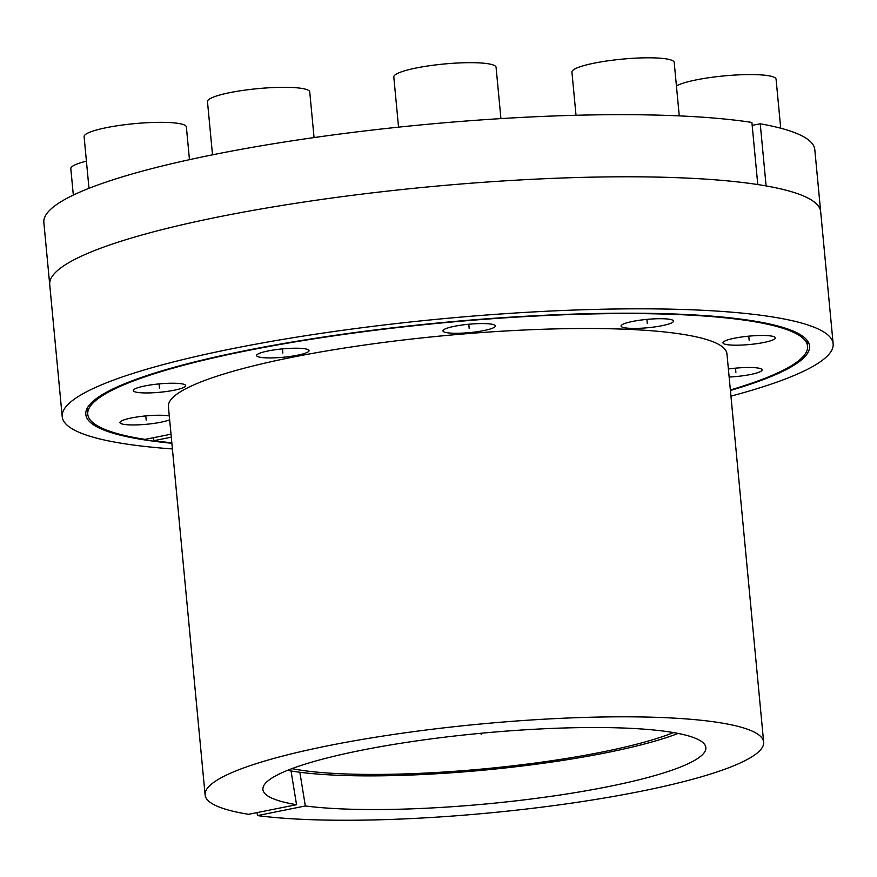 <?xml version="1.0" encoding="UTF-8"?>
<svg xmlns="http://www.w3.org/2000/svg" width="877" height="877" viewBox="0 0 877 877"><rect width="100%" height="100%" fill="white"/><g stroke="black" fill="none" stroke-linecap="round" stroke-linejoin="round"><path stroke-width="1.32" d="M171.87 443.269A363.484 57.893 174.6 0 1 96.569 426.66A363.484 57.893 -5.4 0 1 85.803 414.426A363.484 57.893 -5.4 0 1 400.756 326.88A363.484 57.893 -5.4 0 1 798.783 333.775A363.484 57.893 174.6 0 1 809.548 346.009A363.484 57.893 174.6 0 1 730.409 390.473M172.407 448.936A387.195 61.675 174.6 0 1 73.668 429.686A387.195 61.675 -5.4 0 1 62.201 416.652L43.85 222.495A387.195 61.675 -5.4 0 1 316.4 137.24A387.195 61.675 -5.4 0 1 751.896 122.429L757.772 184.554A387.195 61.675 174.6 0 0 322.265 199.364A387.195 61.675 174.6 0 0 49.726 284.63A387.195 61.675 -5.4 0 1 385.222 191.372A387.195 61.675 -5.4 0 1 809.208 198.717A387.195 61.675 174.6 0 1 820.675 211.752A387.195 61.675 174.6 0 0 766.114 185.935L760.238 123.8L752.17 125.356M62.201 416.652A387.195 61.675 -5.4 0 1 397.698 323.405A387.195 61.675 -5.4 0 1 821.683 330.75A387.195 61.675 174.6 0 1 833.15 343.773L814.799 149.616A387.195 61.675 -5.4 0 0 760.238 123.8M730.947 396.141A387.195 61.675 174.6 0 0 833.15 343.773M296.536 804.691A222.462 35.431 -5.4 0 1 262.968 789.914A222.462 35.431 -5.4 0 1 481.045 733.26A222.462 35.431 -5.4 0 1 705.886 748.048A222.462 35.431 -5.4 0 1 553.212 796.02A222.462 35.431 -5.4 0 1 305.339 805.974L257.421 815.588A280.519 44.683 174.6 0 0 571.881 803.091A280.519 44.683 174.6 0 0 763.659 742.139A280.519 44.683 174.6 0 0 480.179 724.051A280.519 44.683 174.6 0 0 205.108 794.935A280.519 44.683 174.6 0 0 248.608 814.305L296.536 804.691L291.043 770.982M299.846 772.264L305.339 805.974M257.136 812.595L257.421 815.588M171.3 437.185L153.859 440.682A361.51 57.586 174.6 0 0 171.826 442.775M153.574 437.689L153.859 440.682M205.108 794.935L168.406 406.61A280.519 44.683 -5.4 0 1 443.477 335.738A280.519 44.683 -5.4 0 1 726.945 353.815L763.659 742.139M730.366 389.98A361.51 57.586 174.6 0 0 807.585 346.196A361.51 57.586 174.6 0 0 442.26 322.889A361.51 57.586 174.6 0 0 87.766 414.24A361.51 57.586 174.6 0 0 145.056 439.399L171.015 434.192M729.149 377.044A26.343 4.199 174.6 0 0 762.113 369.864A26.343 4.199 174.6 0 0 761.335 368.976A26.343 4.199 174.6 0 0 728.381 368.998M774.621 336.976A26.343 4.199 174.6 0 0 745.779 336.472A26.343 4.199 174.6 0 0 722.955 342.819A26.343 4.199 174.6 0 0 723.733 343.707A26.343 4.199 174.6 0 0 752.576 344.201A26.343 4.199 174.6 0 0 775.4 337.853A26.343 4.199 174.6 0 0 774.621 336.976M672.736 320.193A26.343 4.199 174.6 0 0 643.893 319.699A26.343 4.199 174.6 0 0 621.069 326.036A26.343 4.199 174.6 0 0 621.859 326.924A26.343 4.199 174.6 0 0 650.701 327.428A26.343 4.199 174.6 0 0 673.514 321.081A26.343 4.199 174.6 0 0 672.736 320.193M494.617 325.06A26.343 4.199 174.6 0 0 465.775 324.556A26.343 4.199 174.6 0 0 442.951 330.903A26.343 4.199 174.6 0 0 443.729 331.791A26.343 4.199 174.6 0 0 472.571 332.295A26.343 4.199 174.6 0 0 495.395 325.948A26.343 4.199 174.6 0 0 494.617 325.06M308.276 349.704A26.343 4.199 174.6 0 0 279.434 349.21A26.343 4.199 174.6 0 0 256.61 355.547A26.343 4.199 174.6 0 0 257.389 356.435A26.343 4.199 174.6 0 0 286.231 356.939A26.343 4.199 174.6 0 0 309.055 350.592A26.343 4.199 174.6 0 0 308.276 349.704M184.904 384.718A26.343 4.199 174.6 0 0 156.062 384.225A26.343 4.199 174.6 0 0 133.238 390.561A26.343 4.199 174.6 0 0 134.017 391.449A26.343 4.199 174.6 0 0 162.859 391.953A26.343 4.199 174.6 0 0 185.683 385.606A26.343 4.199 174.6 0 0 184.904 384.718M169.294 415.972A26.343 4.199 174.6 0 0 139.596 416.619A26.343 4.199 174.6 0 0 119.952 422.571A26.343 4.199 174.6 0 0 120.741 423.459A26.343 4.199 174.6 0 0 143.335 424.545A26.343 4.199 174.6 0 0 169.656 419.809M287.503 770.357A225.203 35.869 174.6 0 0 484.532 770.072A225.203 35.869 174.6 0 0 678.118 733.435M673.459 732.58A217.299 34.609 -5.4 0 1 484.411 768.822A217.299 34.609 -5.4 0 1 291.92 768.647M73.317 195.078L70.818 168.636A51.359 8.178 -5.4 0 1 86.417 161.171M676.419 85.924A51.359 8.178 -5.4 0 1 726.901 75.652A51.359 8.178 -5.4 0 1 774.566 77.483A51.359 8.178 174.6 0 1 776.079 79.215L780.716 128.217M576.014 115.26L571.936 72.1A51.359 8.178 -5.4 0 1 616.443 59.735A51.359 8.178 -5.4 0 1 672.681 60.71A51.359 8.178 174.6 0 1 674.205 62.442L679.258 115.874M398.553 127.154L393.806 76.968A51.359 8.178 -5.4 0 1 438.314 64.602A51.359 8.178 -5.4 0 1 494.562 65.578A51.359 8.178 174.6 0 1 496.075 67.299L500.931 118.603M212.508 154.812L207.476 101.611A51.359 8.178 -5.4 0 1 251.984 89.246A51.359 8.178 -5.4 0 1 308.222 90.221A51.359 8.178 174.6 0 1 309.745 91.942L314.054 137.568M88.983 188.314L84.104 136.626A51.359 8.178 -5.4 0 1 128.612 124.26A51.359 8.178 -5.4 0 1 184.85 125.236A51.359 8.178 174.6 0 1 186.373 126.968L189.465 159.658M481.045 733.26L481.155 734.367M145.779 415.917L146.174 420.094M159.066 383.907L159.461 388.083M282.438 348.893L282.832 353.069M468.778 324.249L469.173 328.426M646.897 319.381L647.292 323.558M748.783 336.165L749.177 340.342M735.496 368.165L735.891 372.341M87.207 408.233L87.766 414.24M807.015 340.199L807.585 346.196"/></g></svg>
